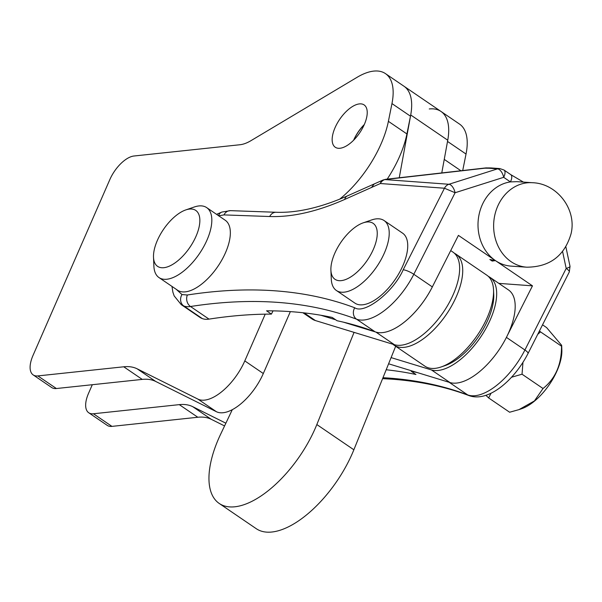 <?xml version="1.0" encoding="UTF-8"?>
<svg xmlns="http://www.w3.org/2000/svg" width="602" height="602" viewBox="0 0 602 602"><rect width="100%" height="100%" fill="white"/><g stroke="black" fill="none" stroke-linecap="round" stroke-linejoin="round"><path stroke-width="0.9" d="M273.052 310.865L271.412 314.109A1058.316 498.479 -55.7 0 0 209.014 319.12L190.495 306.508A1058.316 498.479 124.3 0 1 277.853 302.392A1058.316 498.479 124.3 0 1 356.557 319.188L375.076 331.807A55.03 25.924 -55.7 0 0 379.162 332.68A55.03 25.924 -55.7 0 0 432.334 286.906L458.415 235.382L532.477 285.845L507.253 335.683M209.014 319.12A42.336 19.941 124.3 0 1 205.523 319.286A42.336 19.941 124.3 0 1 202.302 318.586L183.783 305.974A42.336 19.941 124.3 0 0 187.004 306.674A42.336 19.941 124.3 0 0 190.495 306.508A8.466 6.833 -98.8 0 1 187.357 294.995L181.985 294.566L176.235 289.321M453.246 383.15A55.03 25.924 124.3 0 1 453.231 383.143A55.03 25.924 124.3 0 1 449.619 382.443M354.744 307.78A8.466 7.42 -69.4 0 0 356.557 319.188A55.03 25.924 -55.7 0 0 360.651 320.061A55.03 25.924 -55.7 0 0 413.815 274.286L455.089 192.738L503.686 177.319A8.466 3.988 124.3 0 0 504.002 170.027L510.737 174.61A8.466 3.988 124.3 0 1 510.737 174.618A8.466 3.988 124.3 0 1 510.413 181.909L516.862 181.661L532.484 182.715A42.336 35.992 -86.2 0 0 495.348 212.912A42.336 35.992 -86.2 0 0 511.068 261.659A42.336 35.992 -86.2 0 0 526.81 267.19L511.188 266.137A42.336 35.992 -86.2 0 1 495.446 260.613A42.336 35.992 -86.2 0 1 478.876 215.539A42.336 35.992 -86.2 0 1 510.413 181.909L503.686 177.319A8.466 4.229 -107.6 0 0 497.515 168.861L488.99 168.236L490.893 167.935L499.856 168.583A8.466 7.209 -85.8 0 0 497.515 168.861L448.919 184.272A8.466 4.229 72.4 0 1 455.089 192.738L444.472 188.23L403.197 269.786C393.625 291.827 364.646 314.545 354.744 307.78C330.28 298.584 303.837 292.933 275.415 290.841C247.64 288.81 218.293 290.194 187.357 294.995M489.847 259.492L495.363 260.606L492.173 261.08L489.847 259.492M375.076 331.807A1058.316 498.479 -55.7 0 0 337.037 320.731L332.191 317.427A1058.316 498.479 -55.7 0 0 266.566 310.805L271.412 314.109M488.99 168.236L484.851 168.191L384.791 179.569A8.466 7.209 -85.8 0 0 380.351 183.527A8.466 5.907 -114.4 0 1 383.03 180.021L347.429 195.898A8.466 5.945 66.1 0 0 344.69 199.435L380.351 183.527L444.472 188.23A8.466 7.209 94.2 0 1 448.919 184.272L384.791 179.569A8.466 4.101 83.5 0 1 385.566 179.321L485.912 167.905L490.893 167.935M171.976 286.417L172.872 292.12L174.166 295.906L181.24 304.642L199.759 317.262A55.03 25.924 -55.7 0 0 202.302 318.586M506.41 337.383L524.914 349.988L566.189 268.432A8.466 1.415 -12 0 0 570.026 266.377L569.296 271.961A8.466 1.994 -153.2 0 0 566.189 268.432L562.592 251.531M417.637 372.668A1058.316 498.479 -55.7 0 0 411.106 371.193L411.332 370.742M498.847 283.376L532.477 285.845M484.851 168.191L485.912 167.905M386.191 369.763A1058.316 498.479 124.3 0 1 415.952 374.497L411.106 371.193M488.357 276.401A55.03 25.924 124.3 0 1 489.983 277.334A55.03 25.924 124.3 0 1 482.608 334.065A55.03 25.924 124.3 0 1 431.438 369.929L391.097 357.603M388.599 363.796L449.95 382.541A55.03 25.924 -55.7 0 0 501.127 346.684A55.03 25.924 -55.7 0 0 508.494 289.953L489.983 277.334M454.412 253.269A55.03 25.924 124.3 0 1 456.03 254.202A55.03 25.924 124.3 0 1 451.936 305.417A55.03 25.924 124.3 0 1 404.228 347.331A55.03 25.924 124.3 0 1 394.062 345.164A55.03 25.924 124.3 0 1 392.843 344.216M394.062 345.164L424.922 366.189A55.03 25.924 -55.7 0 0 435.088 368.356A55.03 25.924 -55.7 0 0 441.146 366.957A55.03 25.924 -55.7 0 0 493.542 290.051A55.03 25.924 -55.7 0 0 486.89 275.234L456.03 254.202M441.146 366.957L445.367 365.504A50.801 23.929 -55.7 0 0 493.738 294.513L493.542 290.051M375.558 331.98L343.569 322.205M335.645 319.782L320.813 315.245M433.184 285.22A55.03 25.924 124.3 0 1 379.162 332.68M302.896 312.747L311.934 318.909A55.03 25.924 -55.7 0 0 315.373 320.542L394.4 344.698A55.03 25.924 -55.7 0 0 445.578 308.834A55.03 25.924 -55.7 0 0 452.945 252.103L450.717 250.582M265.219 314.161L244.796 360.907A42.336 19.941 124.3 0 1 197.915 399.111L137.173 368.83A84.664 39.875 -55.7 0 0 123.741 366.791L37.881 375.919A25.397 11.965 124.3 0 1 33.185 374.918A25.397 11.965 124.3 0 1 32.997 355.466L109.857 179.539A25.397 11.965 124.3 0 1 133.953 156.008L240.002 144.736A42.336 19.941 -55.7 0 0 251.019 140.635L357.174 77.259A63.496 29.912 124.3 0 1 373.707 71.104A63.496 29.912 124.3 0 1 385.446 73.61A63.496 29.912 124.3 0 1 391.962 103.582L388.395 121.333A76.198 35.894 124.3 0 1 339.641 199.202M364.3 124.539A25.608 12.063 -55.7 0 0 353.6 140.243M359.379 103.905A25.608 12.063 -55.7 0 0 337.173 123.418A25.608 12.063 -55.7 0 0 335.269 147.249A25.608 12.063 -55.7 0 0 340.002 148.258A25.608 12.063 -55.7 0 0 362.208 128.753A25.608 12.063 -55.7 0 0 364.112 104.914A25.608 12.063 -55.7 0 0 359.379 103.905M137.173 368.83L155.692 381.442L216.427 411.723A42.336 19.941 -55.7 0 0 263.307 373.526L290.352 311.625M387.199 179.133A76.198 35.894 -55.7 0 0 406.914 133.945L410.481 116.201A63.496 29.912 -55.7 0 0 403.965 86.221A63.496 29.912 124.3 0 1 410.714 114.974L399.254 177.763M33.185 374.918L51.697 387.53A25.397 11.965 -55.7 0 0 56.392 388.531L142.253 379.403L123.741 366.791M155.692 381.442A84.664 39.875 -55.7 0 0 142.253 379.403M429.256 108.954A63.496 29.912 124.3 0 1 440.995 111.453A63.496 29.912 124.3 0 1 447.512 141.432L466.031 154.044A63.496 29.912 -55.7 0 0 459.514 124.072L440.995 111.453A63.496 29.912 -55.7 0 1 447.745 140.213L410.714 114.974M225.87 423.198L192.723 406.674A84.664 39.875 -55.7 0 0 179.283 404.634L93.43 413.762A25.397 11.965 124.3 0 1 88.735 412.761A25.397 11.965 124.3 0 1 88.547 393.317L92.302 384.716M192.723 406.674L211.242 419.293L224.569 425.938M462.712 170.547L466.031 154.044M88.735 412.761L107.246 425.381A25.397 11.965 -55.7 0 0 111.942 426.382L197.802 417.254L179.283 404.634M211.242 419.293A84.664 39.875 -55.7 0 0 197.802 417.254M364.18 124.81A25.397 11.965 -55.7 0 0 353.81 140.033M354.066 332.372L316.833 424.553A84.664 39.875 124.3 0 1 219.248 503.475A84.664 39.875 124.3 0 1 220.671 434.14L232.289 409.699M219.248 503.475L256.279 528.707A84.664 39.875 -55.7 0 0 353.863 449.784L395.68 346.263M441.778 172.924L447.745 140.213M363.149 222.86L371.592 219.956A42.336 19.941 124.3 0 1 384.076 220.543A42.336 19.941 124.3 0 1 387.492 224.569A42.336 19.941 124.3 0 1 373.511 271.163A42.336 19.941 124.3 0 1 336.405 290.51A42.336 19.941 124.3 0 1 332.989 286.484A42.336 19.941 124.3 0 1 331.288 279.11L330.904 270.193A33.862 15.953 124.3 0 1 363.149 222.86A33.862 15.953 124.3 0 1 375.866 226.555A33.862 15.953 124.3 0 1 361.945 267.153A33.862 15.953 124.3 0 1 332.266 276.085A33.862 15.953 124.3 0 1 330.904 270.193M384.076 220.543L402.595 233.162A42.336 19.941 124.3 0 1 406.011 237.188A42.336 19.941 124.3 0 1 392.03 283.783A42.336 19.941 124.3 0 1 354.917 303.13L336.405 290.51M542.545 324.824L546.608 327.593L561.666 345.337L561.515 346.188C561.576 364.526 555.413 378.635 543.027 388.508L534.418 400.94L518.962 409.631L509.631 412.235L488.643 397.937L491.059 393.181M511.549 377.228L522.039 374.211L522.957 362.389M537.706 334.366L540.528 331.89L539.467 330.889M561.666 345.405L561.854 349.822A42.11 19.836 124.3 0 1 521.761 408.668L518.962 409.631M561.515 346.188L540.528 331.89M543.027 388.508L522.039 374.211M485.882 395.311L488.643 397.937M185.755 209.932L194.198 207.02A42.336 19.941 124.3 0 1 206.682 207.615A42.336 19.941 124.3 0 1 210.098 211.641A42.336 19.941 124.3 0 1 196.117 258.235A42.336 19.941 124.3 0 1 159.011 277.582A42.336 19.941 124.3 0 1 155.587 273.556A42.336 19.941 124.3 0 1 153.894 266.182L153.51 257.257A33.862 15.953 124.3 0 1 185.755 209.932A33.862 15.953 124.3 0 1 198.472 213.627A33.862 15.953 124.3 0 1 184.551 254.217A33.862 15.953 124.3 0 1 154.872 263.157A33.862 15.953 124.3 0 1 153.51 257.257M206.682 207.615L225.201 220.227A42.336 19.941 124.3 0 1 228.617 224.253A42.336 19.941 124.3 0 1 214.636 270.847A42.336 19.941 124.3 0 1 177.522 290.194L159.011 277.582M449.197 382.315L467.656 394.889A1058.316 498.479 -55.7 0 0 388.952 378.086A1058.316 498.479 -55.7 0 0 382.977 377.702M569.296 271.961L528.022 353.509A8.466 1.994 -153.2 0 0 524.914 349.988A55.03 25.924 -55.7 0 1 471.75 395.762A55.03 25.924 -55.7 0 1 467.656 394.889A8.466 7.42 110.6 0 0 469.033 395.604C445.39 386.71 419.737 381.239 392.068 379.192L382.601 378.635M218.511 215.84L223.982 214.906L269.696 216.524C292.241 217.262 317.246 211.565 344.69 199.435M181.985 294.566A8.466 7.42 111.1 0 0 183.783 305.974A55.03 25.924 -55.7 0 1 181.24 304.642M432.334 286.906L413.815 274.286A8.466 1.994 -153.2 0 0 403.197 269.786M371.457 187.553L374.151 184.039M347.429 195.898C320.866 207.577 297.11 213.033 276.167 212.273A8.466 7.156 92 0 0 269.696 216.524M276.167 212.273L230.453 210.647A8.466 7.156 92 0 0 223.982 214.906M230.453 210.647L221.912 212.047A8.466 6.306 70.9 0 0 218.556 215.704M431.438 369.929L449.95 382.541M375.896 332.086L394.4 344.698M315.373 320.542L304.13 312.882M216.427 411.723L197.915 399.111M263.307 373.526L244.796 360.907M406.914 133.945L388.395 121.333M410.481 116.201L391.962 103.582M56.392 388.531L37.881 375.919M460.929 170.75L444.246 159.387M111.942 426.382L93.43 413.762M353.863 449.784L316.833 424.553M221.912 212.047L216.554 214.335M565.872 246.858L570.026 266.377M385.566 179.321L383.03 180.021M528.022 353.509C514.424 380.012 488.561 402.663 469.033 395.604M504.002 170.027L499.856 168.583M510.737 174.618L523.454 182.105M526.81 267.19C549.807 266.995 564.556 255.842 571.065 233.726C577.009 209.315 556.955 183.444 532.484 182.715M385.446 73.61L440.995 111.453"/></g></svg>
